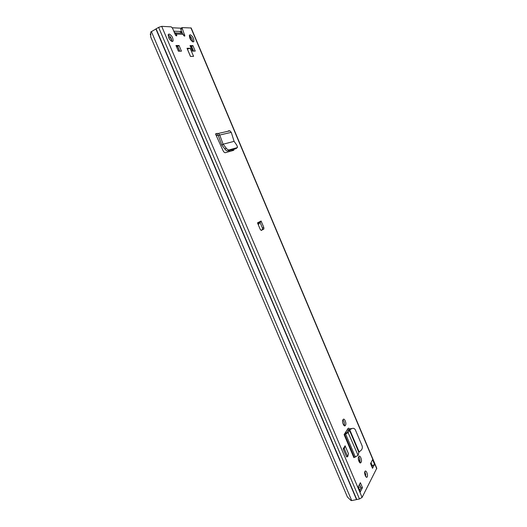 <?xml version="1.0" encoding="UTF-8"?>
<svg xmlns="http://www.w3.org/2000/svg" width="527" height="527" viewBox="0 0 527 527"><rect width="100%" height="100%" fill="white"/><g stroke="black" fill="none" stroke-linecap="round" stroke-linejoin="round"><path stroke-width="0.79" d="M228.428 130.815L229.904 130.828L231.261 132.349L234.1 141.361L236.781 145.162L237.552 147.204L236.3 148.462M236.03 148.66L227.802 150.979C226.985 151.051 226.03 150.432 224.93 149.121L221.729 144.905L218.277 135.571L217.401 135.11L216.241 135.584L215.484 133.904L215.938 133.799M237.19 147.632L228.988 149.931L227.802 150.979M234.107 141.355L223.138 144.207L226.116 148.067C227.216 149.378 228.171 150.004 228.988 149.931M221.729 144.905L223.138 144.207L221.847 145.123M223.125 144.207L219.733 135.031L218.277 135.571M231.261 132.349L219.733 135.031L218.303 133.469L216.788 133.456L215.609 133.937L216.07 135.182M345.277 425.546L345.271 425.566C344.138 427.469 341.648 421.554 342.893 419.914L343.176 419.492C344.309 417.595 346.786 423.458 345.56 425.118L344.362 425.77L345.271 425.566M360.942 462.541L360.876 462.647C359.77 464.445 357.451 458.707 358.584 456.968L358.907 456.415C360.007 454.63 362.319 460.308 361.206 462.074L359.915 462.759M187.019 48.286L190.161 48.293L193.574 56.356L190.464 56.422L187.019 48.286M174.147 32.015L176.433 34.071L176.795 35.698C176.374 36.106 175.84 35.704 175.201 34.492L172.56 28.267L171.242 26.844L161.697 26.35L158.614 27.371L150.794 32.015L150.742 37.015L347.412 496.981L350.942 500.452L351.726 500.591L359.48 498.97L362.095 497.396L376.772 468.272L191.202 27.99L181.973 27.602L184.858 35.955C184.457 36.343 183.943 35.948 183.324 34.769L182.223 33.181L179.615 31.442M190.155 34.736C192.671 36.119 193.916 38.352 193.883 41.435L193.185 41.923C190.675 40.572 189.424 38.339 189.437 35.223L190.155 34.736M169.088 34.005C171.802 35.414 173.146 37.746 173.106 41.007L172.296 41.567C169.589 40.197 168.238 37.865 168.258 34.571L169.088 34.005M195.24 51.093L192.368 51.112L190.043 45.605L192.928 45.625L195.24 51.093M179.061 45.526L181.459 51.178L178.383 51.198L175.965 45.5L179.061 45.526L177.685 46.297L179.76 51.191M261.089 221.004L263.816 227.447L263.816 229.034L261.359 230.391L260.252 229.397L257.492 222.888L261.089 221.004L260.779 221.887L257.743 223.481M370.54 463.582L372.602 459.696L374.572 464.379L372.53 468.305L370.54 463.582M362.471 487.64L360.191 492.02L358.077 487.053L360.376 482.719L362.471 487.64L360.982 487.93L359.73 490.334M364.934 471.428L365.013 471.303C366.087 469.59 368.281 475.09 367.233 476.849L367.148 476.994C366.074 478.707 363.874 473.16 364.934 471.428M344.105 434.604L344.572 434.334L354.342 457.364L353.874 457.64L344.105 434.604L344.698 433.675L346.562 433.115M349.783 429.202C349.078 428.148 348.485 427.917 347.998 428.517L344.698 433.675M343.176 448.899L345.106 445.776L348.485 453.727L347.701 456.665L346.582 456.909L343.176 448.899L344.296 448.648L345.106 445.776M217.974 135.182L216.241 135.584L222.98 150.491C223.751 152.026 224.535 152.764 225.319 152.711L233.56 150.366L234.074 149.207M364.796 471.79L365.909 476.79M263.816 229.034L261.003 230.365M262.42 229.588L262.42 228L263.816 227.447M260.002 222.295L262.42 228M187.342 49.044L190.161 48.293M176.301 46.284L177.685 46.297M190.366 46.363L191.591 46.369L193.587 51.106M168.159 34.901C170.498 36.462 171.716 38.649 171.822 41.468M189.331 35.625C191.406 37.14 192.513 39.196 192.658 41.785M182.131 28.735L180.787 29.505L182.395 33.306M180.787 29.505L180.906 28.188M359.486 484.405L360.982 487.93M374.572 464.379L372.655 465.631L371.963 466.955M358.663 456.83C359.915 458.674 360.277 460.526 359.75 462.383L359.664 462.535M342.932 419.854C344.309 421.719 344.698 423.589 344.111 425.467L344.059 425.539M347.78 428.846L348.584 429.966M232.75 149.582L232.763 150.597M192.928 45.625L191.591 46.369M187.428 49.242L187.81 49.044M258.144 224.423L259.132 223.903L259.31 222.657M358.215 486.783L360.191 492.02M372.655 465.631L371.509 465.888M346.852 432.871L347.932 430.625L349.809 429.907L359.131 451.942L358.841 452.397L349.441 430.177L348.373 432.423L345.633 434.064L344.572 434.334L344.981 433.596M354.342 457.364L358.083 455.354L348.077 432.509M347.932 430.625L351.753 428.682L350.745 428.596L348.808 429.821M359.131 451.942L360.955 450.46C362.286 449.149 362.655 447.575 362.069 445.743L355.382 429.913C354.493 428.326 353.288 427.917 351.753 428.682M358.083 455.354L358.841 452.397M344.296 448.648L347.701 456.665M171.848 40.678L170.307 37.331L168.877 38.148M180.932 32.318L181.993 32.364M169.846 36.244L170.307 37.331M229.186 150.59L229.574 151.506M179.549 51.191L177.5 46.356L176.328 46.35M193.317 51.106L191.341 46.435L190.392 46.429M181.644 31.528L173.805 31.205M150.762 35.335L150.202 34.031L150.775 33.695M172.289 27.76L181.973 28.241M231.873 149.833L232.255 150.735M360.376 489.096L359.295 489.319M360.521 486.836L358.525 487.501M345.383 433.49L345.159 432.957M233.257 149.444L233.632 150.34M360.007 460.486L358.992 461.494M365.059 472.166L365.297 474.755L365.646 475.585L365.791 473.957M226.116 148.067L224.93 149.121M216.788 133.456L217.572 135.07M161.697 26.35L362.095 497.396M190.919 27.865L376.726 468.694M183.126 34.301L176.433 34.071M176.631 34.538L175.563 35.151M155.867 28.945L356.535 499.556M151.341 31.495L351.726 500.591M156.111 28.833L356.766 499.477M158.614 27.371L359.48 498.97M189.325 35.671L191.545 40.928M184.7 34.815L183.666 35.401M175.01 34.044L175.517 32.924L182.223 33.181M187.454 49.228L190.497 56.422M371.008 462.693L372.286 465.723M361.206 462.074L359.75 462.383M345.56 425.118L344.111 425.467M355.402 457.107L345.633 434.064L346.035 433.326M345.396 432.575L345.745 433.398M345.758 432.015L346.279 433.247M365.389 473.72L364.756 473.852M359.368 461.178L358.307 458.674M358.32 458.918L359.315 461.263M367.148 476.994L366.324 477.159M176.795 35.698L176.466 35.895M180.629 28.372L181.973 27.602M193.883 41.435L193.04 41.91M173.106 41.007L172.138 41.554M262.558 229.436L263.955 228.883M360.876 462.647L360.02 462.831M233.204 150.472L233.975 149.931M229.904 130.828L218.303 133.469"/></g></svg>
